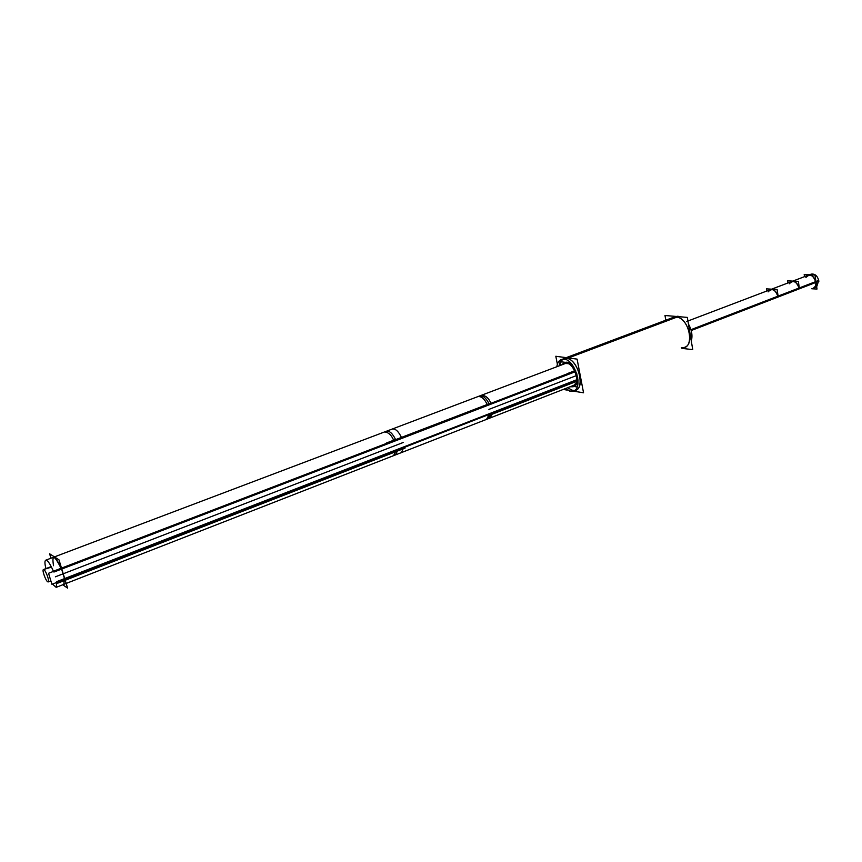 <?xml version="1.0" encoding="UTF-8"?>
<svg xmlns="http://www.w3.org/2000/svg" width="862" height="862" viewBox="0 0 862 862"><rect width="100%" height="100%" fill="white"/><g stroke="black" fill="none" stroke-linecap="round" stroke-linejoin="round"><path stroke-width="1.29" d="M563.662 358.614L566.474 358.323C579.587 359.335 586.095 393.46 572.68 390.389L567.552 387.749L572.68 390.389L574.566 390.421M575.773 390.109C585.783 387.2 577.562 358.969 566.474 358.323C562.444 358.042 559.998 360.553 559.136 365.865L562.563 359.185M565.063 362.417C567.886 361.577 570.784 363.085 573.747 366.964C569.297 361.577 565.623 360.758 562.714 364.518L564.535 362.654M573.704 386.521L571.107 386.37C575.784 387.2 577.971 384.14 577.659 377.157C578.057 382.017 576.926 385.077 574.264 386.348M675.248 316.666L566.205 357.655L673.179 317.442L676.153 317.054C687.811 317.238 695.322 344.11 684.654 347.321L686.723 346.513M816.12 287.068L813.103 288.242C815.204 287.229 816.098 285.16 815.786 282.036C814.461 276.95 811.896 274.709 808.125 275.28L792.835 281.098M799.171 288.436C797.813 283.318 795.26 281.044 791.51 281.605L789.301 283.803C793.212 279.762 796.499 281.303 799.171 288.436L778.17 296.539L799.171 288.436M686.658 321.494L811.153 274.138C815.107 273.588 817.682 275.98 818.868 281.292L691.216 330.534L818.868 281.292C817.682 275.98 815.107 273.588 811.153 274.138L770.316 289.664C774.044 289.126 776.597 291.431 777.977 296.614C775.283 289.395 771.996 287.822 768.139 291.873M568.931 363.71L565.461 363.473L479.563 395.981C482.892 395.292 486.06 397.888 489.066 403.793L395.636 439.642C392.587 433.457 389.527 430.655 386.456 431.226L54.435 556.895M397.91 449.889L395.55 454.888L573.844 385.292L576.269 382.793M53.509 565.72C51.742 554.029 54.231 554.805 60.965 568.047L60.965 568.047C57.808 560.839 55.276 557.251 53.379 557.294M63.788 584.371L64.391 579.469M64.499 578.607L61.611 569.092L64.499 578.607M576.667 379.776L489.778 413.523M575.083 371.824L488.043 405.28M573.23 391.1L583.552 392.803L577.098 359.12L555.818 356.265L557.38 364.238M567.304 390.12L563.22 389.441M556.841 366.738C557.38 362.924 558.888 360.499 561.356 359.476L564.804 359.314L678.911 316.365L676.002 316.44M565.256 388.643L571.032 391.37M569.739 391.154L573.467 391.014C583.789 387.997 574.674 358.667 563.522 359.142L677.564 316.246L680.592 316.828M691.302 341.04C692.746 335.609 691.787 329.93 688.426 323.993M681.95 348.388L692.746 349.606L687.316 317.399L664.99 315.492L665.809 320.211M570.019 386.79L573.176 386.769C576.322 385.12 577.314 381.273 576.161 375.229M576.462 376.769C573.963 367.05 569.793 362.396 563.974 362.827L561.625 364.928M811.767 288.759L817.004 289.05L814.989 275.021L804.203 274.547L804.505 276.659M766.76 291.022L766.426 288.867L777.115 289.481L778.224 296.884M777.761 296.787L799.796 288.285L777.761 296.787M690.968 329.683L818.738 280.441L816.68 286.798M787.911 282.973L787.599 280.84L798.341 281.368L799.419 288.705M560.591 365.316L559.858 361.598L570.806 363.117M571.754 386.111L573.833 386.445M573.963 386.467L577.12 386.973M578.025 380.261L576.7 373.375M48.401 581.71L47.895 581.904C45.945 581.441 41.753 569.847 43.445 569.556L51.504 567.11M51.278 566.679L43.725 569.567C45.654 569.965 49.888 581.645 48.197 581.925L47.41 581.57L48.531 581.139M50.955 558.21L49.608 553.781L58.993 559.847L67.592 588.099L62.743 584.77M574.846 371.263L48.541 573.284L51.925 584.307L576.646 380.444M489.26 414.396L486.513 419.385L575.493 384.657M567.11 362.848L477.774 396.66C481.201 395.981 484.412 398.697 487.418 404.817M574.706 370.94L487.45 404.806M491.038 403.427L393.869 440.73M491.631 403.901L394.44 441.236M402.22 438.241L53.929 572.045M45.729 560.192L392.264 429.028C395.442 428.457 398.556 431.366 401.617 437.756L53.455 571.398C50.222 563.931 47.658 560.192 45.729 560.192C44.619 560.871 44.684 563.673 45.923 568.608M403.718 447.626L401.336 452.625L56.17 587.345L52.474 584.091M56.73 582.443L56.17 587.345M51.192 581.947L50.664 580.966M490.855 403.114C488.625 397.91 485.457 395.313 481.352 395.302L384.517 431.959C388.46 432.228 391.574 435.159 393.848 440.741M395.97 450.643L393.611 455.642L490.069 417.995L492.838 413.006M493.355 412.133L396.412 449.759M404.17 446.753L56.838 581.591M567.702 357.859L676.153 317.054C689.923 317.507 695.397 350.123 681.389 347.731M799.365 288.361L815.786 282.036C813.146 274.956 809.849 273.437 805.905 277.478M691.098 330.114L777.977 296.614M47.669 581.785L48.487 581.462L47.669 581.785M577.702 380.551L569.416 383.784M578.046 380.81L490.683 414.794M576.258 375.66L488.894 409.396M575.579 370.455L567.433 373.58M575.719 370.768L488.463 404.267M396.111 439.297L386.316 443.057M402.576 437.228L53.95 571.021M403.179 442.497L55.373 576.818M398.61 450.179L388.859 453.972M405.065 448.089L57.679 583.197M488.291 418.684L491.049 413.695M489.066 403.793L395.636 439.642M395.55 454.888L66.169 583.434M386.456 431.226L479.563 395.981M43.445 569.556L51.235 566.582M48.197 581.925L50.869 580.88"/></g></svg>
